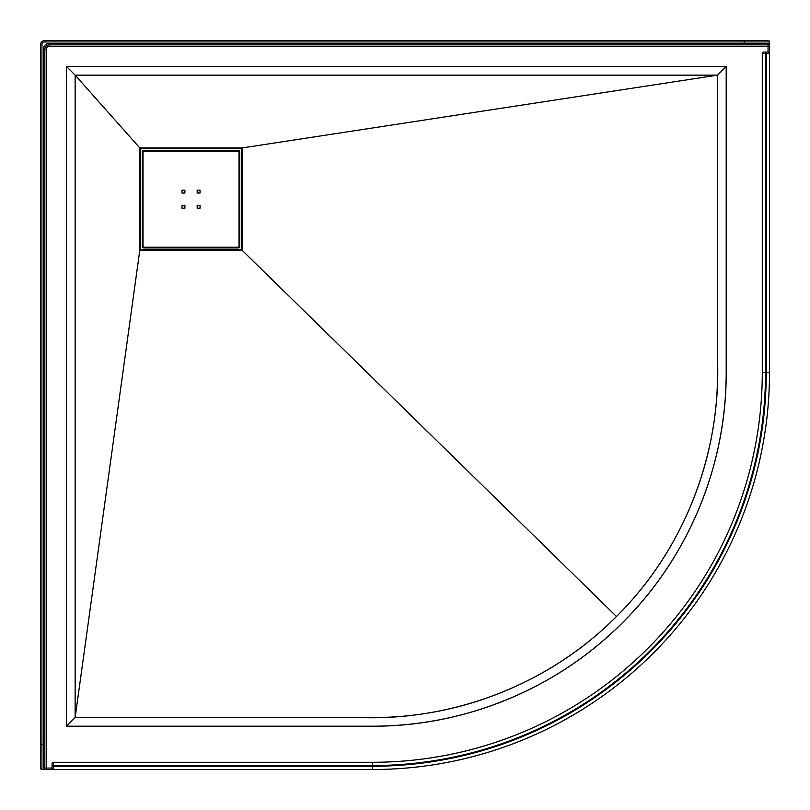 <?xml version="1.0" encoding="UTF-8"?>
<svg xmlns="http://www.w3.org/2000/svg" width="810" height="810" viewBox="0 0 810 810"><rect width="100%" height="100%" fill="white"/><g stroke="black" fill="none" stroke-linecap="round" stroke-linejoin="round"><path stroke-width="1.21" d="M143.745 247.171L143.745 247.89A1.448 1.448 0 0 1 142.307 246.453L142.307 151.895A1.448 1.448 0 0 1 143.745 150.457L238.302 150.457A1.448 1.448 0 0 1 239.74 151.895L239.74 246.453A1.448 1.448 0 0 1 238.302 247.89L143.745 247.89A1.448 1.448 0 0 1 142.307 246.453L143.026 246.453A0.719 0.719 0 0 0 143.745 247.171L238.302 247.171A0.719 0.719 0 0 0 239.021 246.453L239.021 151.895A0.719 0.719 0 0 0 238.302 151.176L143.745 151.176A0.719 0.719 0 0 0 143.026 151.895L143.026 246.453M241.552 147.926L240.104 148.645L141.942 148.645L140.494 147.926M242.271 249.703L241.552 248.255L241.552 150.093L242.271 148.645M140.494 250.422L141.942 249.703L240.104 249.703L241.552 250.422M139.776 148.645L140.494 150.093L140.494 248.255L139.776 249.703M197.154 193.043L200.05 193.043L200.05 190.148L197.154 190.148L197.154 193.043M184.893 190.148L181.997 190.148L181.997 193.043L184.893 193.043L184.893 190.148M197.154 208.2L200.05 208.2L200.05 205.305L197.154 205.305L197.154 208.2M184.893 205.305L181.997 205.305L181.997 208.2L184.893 208.2L184.893 205.305M241.552 248.255A1.448 1.448 0 0 1 240.104 249.703A1.448 1.448 0 0 0 241.552 248.255M240.104 148.645A1.448 1.448 0 0 1 241.552 150.093A1.448 1.448 0 0 0 240.104 148.645M140.494 150.093A1.448 1.448 0 0 1 141.942 148.645A1.448 1.448 0 0 0 140.494 150.093M141.942 249.703A1.448 1.448 0 0 1 140.494 248.255A1.448 1.448 0 0 0 141.942 249.703M52.053 765.531L52.053 763.729A1.448 1.448 0 0 1 53.49 762.281L372.519 762.281L53.49 762.281A1.448 1.448 0 0 0 52.053 763.729A1.448 1.448 0 0 1 53.49 762.281L53.49 766.25L372.519 766.25A393.731 393.731 0 0 0 766.25 372.519L766.25 53.49L765.531 53.49L765.531 372.519A393.012 393.012 0 0 1 372.519 765.531L52.053 765.531M765.531 372.519L762.281 372.519A389.762 389.762 0 0 1 372.519 762.281A389.762 389.762 0 0 0 762.281 372.519L762.281 53.49A1.448 1.448 0 0 1 763.729 52.053L768.052 52.053L769.5 53.49L769.5 372.519A396.981 396.981 0 0 1 372.519 769.5L46.271 769.5L46.271 768.052L52.053 768.052L52.053 766.25L53.49 766.25L53.49 769.5L52.053 768.052A1.448 1.448 0 0 0 53.49 769.5M726.195 66.481L66.481 66.481L66.481 726.195L372.519 726.195A353.676 353.676 0 0 0 726.195 372.519L726.195 66.481L717.528 75.148L75.148 75.148L66.481 66.481L726.195 66.481L726.195 372.519C726.56 465.304 688.409 557.331 622.606 622.606C557.331 688.409 465.304 726.56 372.519 726.195L66.481 726.195L66.481 66.481M44.834 768.052A1.448 1.448 0 0 1 43.386 769.5L43.386 49.157A5.771 5.771 0 0 1 49.157 43.386L744.238 43.386L744.238 41.948L44.834 41.948A2.886 2.886 0 0 0 41.948 44.834L41.948 744.238L44.834 744.238L44.834 49.157L44.834 768.052A1.448 1.448 0 0 1 43.386 769.5L41.948 769.5A1.448 1.448 0 0 1 40.5 768.052L40.5 44.834A4.333 4.333 0 0 1 44.834 40.5L768.052 40.5A1.448 1.448 0 0 1 769.5 41.948L769.5 53.49A1.448 1.448 0 0 0 768.052 52.053L768.052 46.271L49.157 46.271A2.886 2.886 0 0 0 46.271 49.157L46.271 768.052L44.834 768.052A1.448 1.448 0 0 1 43.386 769.5L46.271 769.5M744.238 44.834L744.238 43.386L769.5 43.386A1.448 1.448 0 0 1 768.052 44.834L49.157 44.834A4.333 4.333 0 0 0 44.834 49.157L46.271 49.157M768.052 44.834A1.448 1.448 0 0 0 769.5 43.386A1.448 1.448 0 0 1 768.052 44.834L768.052 46.271L769.5 46.271M765.531 52.053L765.531 53.49L762.281 53.49A1.448 1.448 0 0 1 763.729 52.053M139.776 147.926L242.271 147.926L717.528 75.148L717.528 359.043C721.072 453.853 684.156 549.605 616.481 616.481C549.605 684.156 453.853 721.072 359.043 717.528L75.148 717.528L75.148 75.148L717.528 75.148L717.528 372.519C717.903 462.905 680.724 552.754 616.481 616.481C552.754 680.724 462.905 717.903 372.519 717.528L75.148 717.528L75.148 75.148L139.776 147.926L139.776 250.422L75.148 717.528L66.481 726.195M616.481 616.481L242.271 250.422L139.776 250.422M242.271 147.926L242.271 250.422M143.026 151.895L142.307 151.895A1.448 1.448 0 0 1 143.745 150.457L143.745 151.176M239.021 246.453L239.74 246.453A1.448 1.448 0 0 1 238.302 247.89L238.302 247.171M238.302 151.176L238.302 150.457A1.448 1.448 0 0 1 239.74 151.895L239.021 151.895M143.745 247.89A1.448 1.448 0 0 1 142.307 246.453M766.25 372.519L769.5 372.519A396.981 396.981 0 0 1 372.519 769.5L372.519 766.25M41.948 44.834L40.5 44.834A4.333 4.333 0 0 1 44.834 40.5L44.834 41.948M49.157 43.386L49.157 44.834A4.333 4.333 0 0 0 44.834 49.157L43.386 49.157M768.052 40.5A1.448 1.448 0 0 1 769.5 41.948L744.238 41.948L744.238 40.5M40.5 744.238L41.948 744.238L41.948 769.5M49.157 44.834L49.157 46.271M372.519 762.281L372.519 765.531M768.052 52.053A1.448 1.448 0 0 1 769.5 53.49L766.25 53.49L766.25 52.053"/></g></svg>
